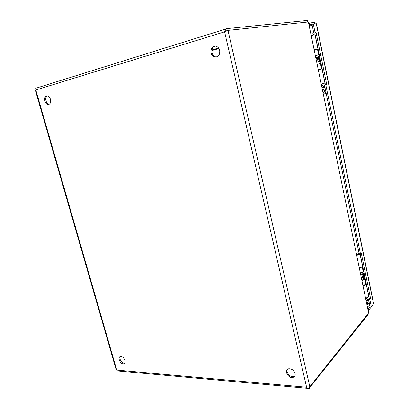 <?xml version="1.0" encoding="UTF-8"?>
<svg xmlns="http://www.w3.org/2000/svg" width="409" height="409" viewBox="0 0 409 409"><rect width="100%" height="100%" fill="white"/><g stroke="black" fill="none" stroke-linecap="round" stroke-linejoin="round"><path stroke-width="0.61" d="M287.532 369.307C285.615 372.149 290.068 377.573 293.58 376.658L294.807 376.111M295.078 373.473C295.451 375.631 294.71 376.965 292.87 377.487C287.936 378.698 283.611 369.531 288.764 368.78C291.786 368.693 293.892 370.257 295.078 373.473M120.333 356.607C118.712 358.596 121.943 363.667 124.484 363.126L124.765 363.059M124.985 360.39C125.415 362.302 124.96 363.432 123.605 363.78C120.236 364.445 117.092 356.847 120.614 356.546C122.567 356.612 124.024 357.895 124.985 360.39M215.103 46.151C210.548 47.158 210.988 55.946 215.609 56.841L216.668 56.953M219.694 50.389C220.052 54.929 218.37 57.137 214.643 56.999C208.871 55.813 210.369 44.499 216.116 46.283C217.915 46.861 219.112 48.226 219.694 50.389M47.193 95.854C44.382 97.045 45.946 103.963 49.075 104.234L49.238 104.254M50.471 99.356C51.048 102.623 50.22 104.321 47.986 104.453C44.085 104.06 43.385 95.041 47.342 95.875C48.783 96.222 49.826 97.383 50.471 99.356M368.555 312.665L308.381 21.958L368.555 312.665M308.381 21.958L227.977 30.384L309.817 386.715L306.602 387.231C307.282 388.305 308.095 388.714 309.035 388.458L368.141 314.557L367.993 313.856M309.168 387.072L309.444 388.264M309.817 386.715L368.489 313.13M226.259 31.084L227.977 30.384L227.184 30.471L226.76 28.62L225.983 28.957L224.602 31.83L227.977 30.384M307.675 21.933L307.369 20.45L226.76 28.62M36.023 88.191L35.68 88.298L35.869 90.154L116.739 370.063L116.212 369.946L35.327 90.138L224.602 31.83L306.602 387.231L116.739 370.063L117.444 370.932L307.696 388.335M35.736 89.908L35.327 90.138M225.988 31.196L226.949 30.542M360.436 253.692L359.148 253.754L324.47 85.052L325.416 84.75L314.792 32.981L313.8 33.124L311.99 24.341L313.304 23.962L315.109 32.761L316.096 32.618L326.714 84.458L325.774 84.76L360.436 253.692L361.229 252.905L370.574 298.524L369.818 299.434L371.352 306.919L370.079 306.914L368.54 299.434L369.296 298.529L360.099 253.708M369.818 299.434L368.54 299.434M370.574 298.524L369.296 298.529M325.774 84.76L324.47 85.052M326.714 84.458L325.416 84.75M316.096 32.618L314.792 32.981M315.109 32.761L313.8 33.124M313.304 23.962L316.469 23.763L373.642 303.672L371.352 306.919M367.793 308.964L368.407 308.969L368.662 310.211L371.316 306.919M370.073 306.908L368.407 308.969M368.049 310.206L368.662 310.211M315.216 23.742L314.439 22.388L308.8 23.124M313.079 24.024L309.102 24.591M314.726 23.799L314.439 22.388M309.731 24.407L309.429 22.94M367.226 306.218L367.665 306.223C368.504 306.407 369.174 305.963 369.659 304.889M368.959 301.479L366.096 297.916M366.398 302.21C368.32 302.665 368.708 303.504 367.563 304.731L366.924 304.746M368.294 303.902L366.643 303.381M368.56 299.541L368.289 299.24M361.837 280.104L363.565 279.434M360.789 275.037L361.98 274.868M360.661 274.419L362.788 273.774L362.63 272.353M356.633 254.899L358.775 254.26L358.8 253.928M356.311 253.329L357.809 252.869L356.249 253.023M366.254 284.27L368.739 296.356C368.749 297.154 367.681 297.691 365.523 297.977M366.234 284.132C366.173 284.884 365.089 285.4 362.988 285.681M356.638 254.919C358.1 254.756 358.857 254.444 358.918 253.979L358.708 253.831M360.022 253.912L362.558 266.249C362.548 266.954 361.459 267.466 359.291 267.783M358.279 253.37L359.076 253.396M359.961 253.718L359.992 253.764C359.976 254.429 358.882 254.925 356.709 255.257M323.447 94.09L323.734 94.039C324.654 94.106 325.375 93.421 325.896 91.979M325.099 88.109L321.402 84.177M326.111 93.022L324.741 93.707M322.512 89.551L323.248 89.438C324.802 90.374 324.853 91.36 323.396 92.398L323.105 92.424M323.933 92.143L322.952 91.698M322.619 90.087L323.095 89.423M316.131 58.656L317.374 58.344M315.942 57.73L318.376 57.148M311.075 34.141L312.701 33.753L313.739 34.898M320.901 69.428L318.488 70.067L320.973 69.433L320.85 69.182M322.093 69.162L324.95 83.073L321.372 84.024M314.296 49.755L316.74 49.192M316.745 49.233L314.291 49.724M317.931 48.875L315.017 34.699L311.351 35.486M366.326 284.066L362.916 285.344M365.339 279.25L361.924 280.523M363.376 278.468L364.838 278.677L363.458 278.887M360.349 272.895L363.775 271.632M362.783 266.78L359.347 268.038M361.842 280.139L363.892 279.582L365.206 278.601M364.005 279.5L363.898 278.999M365.119 278.171L363.32 278.212M365.038 277.783L363.841 277.813M362.318 274.204L361.939 274.679L362.64 278.069L363.673 278.023L362.977 274.633L363.519 273.324L362.711 272.742M363.673 278.023L364.209 276.699L363.581 273.641M361.939 274.679L362.977 274.633M322.154 68.85L318.427 69.775M321.029 63.385L317.297 64.3M317.951 55.082L319.265 54.78M315.508 55.634L319.255 54.734M318.125 49.223L314.373 50.113M319.26 54.76L315.513 55.65M317.957 55.128L319.265 54.796M318.708 61.447L318.044 61.595L317.251 57.741L319.138 57.311L319.925 61.14L318.708 61.457M318.044 61.595L319.925 61.145M319.102 61.33L318.309 57.475M218.943 48.533L211.836 50.604M211.939 49.939L218.575 47.996M373.586 304.148L316.275 23.62M366.832 303.57L368.294 303.57M309.27 25.409L312.047 24.612M312.179 25.256L309.403 26.058M368.693 300.186L368.156 300.559M367.21 299.414L367.972 298.979L367.793 297.44M368.202 300.595L366.065 300.595M323.734 94.039L324.158 93.947M324.879 87.025L324.26 87.204M323.263 86.023L324.25 85.726L323.78 83.436M324.311 87.235L322.128 87.715M365.825 284.449L364.833 279.628M363.269 272.005L362.267 267.149M364.051 277.547L363.35 274.158M321.561 69.003L320.436 63.528M318.657 54.867L317.522 49.351M319.582 61.217L318.79 57.367M292.87 377.487L293.58 376.658M123.605 363.78L124.484 363.126M214.643 56.999L215.609 56.841M47.986 104.453L49.075 104.234M226.683 30.787L226.346 30.992M225.983 28.952L35.675 88.298M369.337 305.615L369.736 305.247M367.563 304.731L368.228 303.923M368.402 299.373L368.064 298.759M363.284 278.043L363.775 279.659M357.809 252.869L358.846 253.979M323.09 92.362L323.775 92.132M324.818 86.728L324.255 85.737M319.199 63.835L318.708 61.437M318.238 57.495L318.345 57.158M318.376 57.142L317.946 55.062M316.806 49.515L316.735 49.167"/></g></svg>
